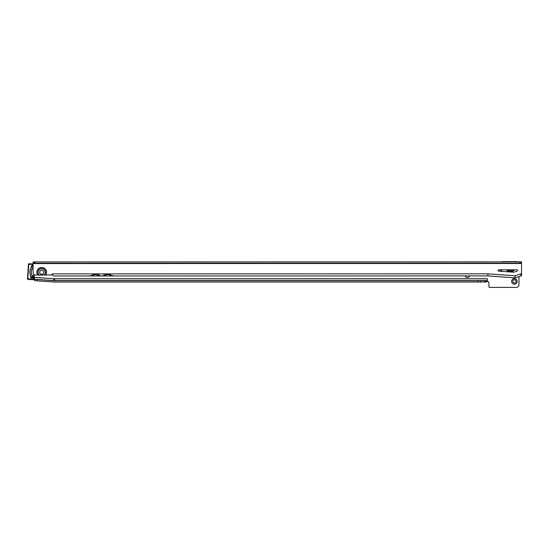 <?xml version="1.0" encoding="UTF-8"?>
<svg xmlns="http://www.w3.org/2000/svg" width="549" height="549" viewBox="0 0 549 549"><rect width="100%" height="100%" fill="white"/><g stroke="black" fill="none" stroke-linecap="round" stroke-linejoin="round"><path stroke-width="0.82" d="M501.203 269.82A2.875 2.875 0 0 1 501.587 271.336M500.777 271.281A2.059 2.059 0 0 0 500.18 269.82M511.613 281.39A2.772 2.772 0 0 1 514.392 278.611A2.772 2.772 0 0 1 517.165 281.39A2.772 2.772 0 0 1 514.392 284.162A2.772 2.772 0 0 1 511.613 281.39M516.026 281.39A1.633 1.633 0 0 0 514.392 279.757A1.633 1.633 0 0 0 512.759 281.39A1.633 1.633 0 0 0 514.392 283.023A1.633 1.633 0 0 0 516.026 281.39M477.843 280.717L54.66 280.717A16.065 16.065 0 0 1 53.541 280.676L37.257 279.537L37.16 280.841L53.452 281.98A17.369 17.369 0 0 0 54.66 282.021L477.843 282.021L477.843 280.717L487.286 280.669L487.286 278.727L487.299 281.26A1.633 1.633 0 0 1 488.919 282.893L488.919 286.743A0.652 0.652 0 0 0 489.578 287.395L516.348 287.395A2.615 2.615 0 0 0 518.963 284.787L518.963 276.552M518.153 261.866A2.615 2.615 0 0 0 517 261.605L502.308 261.605A1.633 1.633 0 0 0 501.409 261.873M464.996 275.921A2.615 2.615 0 0 0 469.745 275.914M477.843 282.021L486.126 282.021L487.286 281.664L487.286 280.669M485.659 280.717L485.659 282.021M486.126 280.717L486.126 282.021M34.621 279.722L34.56 280.663L34.649 279.359L37.257 279.537M37.16 280.841L34.56 280.663M34.649 279.359L34.107 277.41L53.678 278.707L34.093 277.334M31.787 277.684L31.533 277.348L33.173 277.286L31.787 277.684M33.084 266.574L32.316 266.231A8.688 8.688 0 0 0 31.533 277.348M32.316 266.231L33.084 266.141M32.885 276.964A7.377 7.377 0 0 1 33.084 267.315M33.256 276.895A1.304 1.304 0 0 1 33.166 277.279A1.304 1.304 0 0 0 31.938 275.495M30.648 276.71A1.304 1.304 0 0 0 33.16 277.286A1.304 1.304 0 0 1 30.648 276.71A1.304 1.304 0 0 1 30.813 276.161A1.304 1.304 0 0 0 30.648 276.71A1.304 1.304 0 0 1 30.813 276.161M33.084 265.599A1.304 1.304 0 0 0 31.43 267.308M34.278 274.63L33.963 279.132A0.652 0.652 0 0 1 33.269 279.736L28.054 279.372A0.652 0.652 0 0 1 27.45 278.679L28.452 264.344A0.652 0.652 0 0 1 29.152 263.74L33.084 264.014M32.46 268.118A1.304 1.304 0 0 0 33.084 268.056A1.304 1.304 0 0 1 32.46 268.118M39.336 275.049L44.078 275.049A3.61 3.61 0 0 0 41.703 268.708A3.61 3.61 0 0 0 39.336 275.049L35.699 275.049A2.615 2.615 0 0 1 33.084 272.434L33.084 263.575L521.55 263.499L521.55 261.866L34.999 261.942L34.999 263.246L519.635 263.177L519.635 261.866M41.703 270.3A2.024 2.024 0 0 1 43.728 272.325A2.024 2.024 0 0 1 41.71 274.349A2.024 2.024 0 0 1 39.686 272.325A2.024 2.024 0 0 1 41.703 270.3M498.039 270.479A0.652 0.652 0 0 0 498.643 271.124L513.15 272.174A3.267 3.267 0 0 0 514.42 272.016L517.185 271.089A0.652 0.652 0 0 0 516.98 269.82L498.691 269.82A0.652 0.652 0 0 0 498.039 270.479M101.695 275.866L99.245 275.694L98.717 274.068L93.495 274.068L92.836 275.248L89.02 275.975L53.328 275.975L52.347 274.39A0.981 0.981 0 0 0 51.469 274.953L44.078 275.049M109.23 274.665L106.753 274.665M96.562 274.665L94.078 274.665M104.063 275.694L101.75 275.969A10.452 10.452 0 0 0 104.31 275.632L103.939 274.493L104.31 275.632A10.452 10.452 0 0 0 107.618 274.123A0.652 0.652 0 0 1 107.728 274.068M515.017 275.776L515.017 277.869L520.898 275.907L520.898 273.821L515.017 275.776L487.917 273.827L487.917 275.914L114.288 275.969L110.473 275.248L109.821 274.068L104.591 274.068L103.939 275.31M92.836 274.493L93.014 275.179A10.452 10.452 0 0 1 89.02 275.975L114.288 275.969A10.452 10.452 0 0 1 110.473 275.248L110.294 275.173A10.452 10.452 0 0 0 110.438 275.234M101.62 275.866L101.558 275.969A10.452 10.452 0 0 1 99.239 275.694L99.369 275.31M108.249 274.068A0.652 0.652 0 0 1 108.359 274.123A10.452 10.452 0 0 0 110.294 275.173L110.473 274.493L110.473 275.248M519.635 263.177L521.55 263.177L521.55 261.866M34.395 263.246L34.395 261.942L33.084 261.942L33.084 263.246L34.999 263.246M34.395 261.942L34.999 261.942M521.55 263.499L521.55 275.907L520.898 275.907M52.361 273.889L487.917 273.827M515.017 277.869L487.917 275.914M95.581 274.068A0.652 0.652 0 0 1 95.691 274.129A10.452 10.452 0 0 0 99.143 275.673M95.059 274.068A0.652 0.652 0 0 0 94.95 274.129A10.452 10.452 0 0 1 93.014 275.179M104.941 274.068A9.141 9.141 0 0 1 104.166 274.322M98.367 274.068A9.141 9.141 0 0 0 99.143 274.322M514.269 269.82A4.728 4.728 0 0 1 506.672 269.82M506.501 269.82A4.866 4.866 0 0 0 514.44 269.82M514.029 269.82A4.536 4.536 0 0 1 506.919 269.82M512.656 269.82A3.562 3.562 0 0 1 508.285 269.82M53.678 278.707A14.089 14.089 0 0 0 54.66 278.741L54.66 280.717M487.286 278.741L54.66 278.741M480.396 280.717L480.396 282.021M480.485 280.717L480.485 282.021M484.348 280.717L484.348 282.021M487.286 280.594L54.66 280.594A15.942 15.942 0 0 1 53.548 280.553L34.656 279.235M487.286 278.81L54.66 278.81A14.157 14.157 0 0 1 53.672 278.775L53.541 280.676M33.084 268.193A1.434 1.434 0 0 1 32.446 268.248A7.315 7.315 0 0 0 31.952 275.365A1.434 1.434 0 0 1 33.386 276.902A1.434 1.434 0 0 1 31.849 278.233A1.434 1.434 0 0 1 30.703 276.085A8.75 8.75 0 0 1 31.314 267.363A1.434 1.434 0 0 1 33.084 265.462M33.084 264.344L28.774 264.371L27.773 278.7L33.29 279.414L33.969 274.39M28.774 264.371L28.452 264.344A0.652 0.652 0 0 1 29.152 263.74L29.124 264.062M33.64 279.112L33.963 279.132A0.652 0.652 0 0 1 33.269 279.736L33.29 279.414M28.081 279.05L28.054 279.372A0.652 0.652 0 0 1 27.45 278.679L27.773 278.7M44.002 275.049A3.562 3.562 0 0 0 41.703 268.756A3.562 3.562 0 0 0 39.411 275.049M44.359 275.049A3.802 3.802 0 0 0 41.703 268.516A3.802 3.802 0 0 0 39.054 275.049M37.675 275.049A4.866 4.866 0 0 1 41.703 267.452A4.866 4.866 0 0 1 45.739 275.049M520.239 263.177L520.239 261.866M521.55 273.821L520.898 273.821"/></g></svg>
